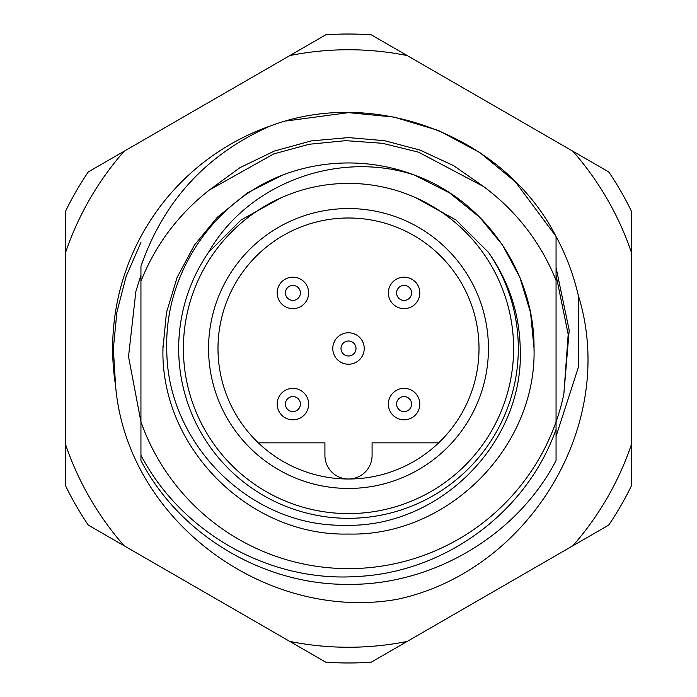 <?xml version="1.0" encoding="UTF-8"?>
<svg xmlns="http://www.w3.org/2000/svg" width="697" height="697" viewBox="0 0 697 697"><rect width="100%" height="100%" fill="white"/><g stroke="black" fill="none" stroke-linecap="round" stroke-linejoin="round"><path stroke-width="1.05" d="M281.135 197.765L241.066 219.964L208.525 252.358A169.815 169.815 0 0 0 348.5 518.315A169.815 169.815 0 0 0 488.458 252.331C508.836 281.283 519.422 313.345 520.241 348.5C524.44 443.214 438.857 528.265 344.614 525.25C250.04 527.071 166.086 442.874 166.792 348.5C164.579 273.825 213.09 201.842 282.494 175.095A185.541 185.541 0 0 1 414.471 175.086C485.548 200.841 534.73 273.424 534.041 348.5A185.541 185.541 0 0 1 534.024 351.079M162.976 351.079A185.541 185.541 0 0 1 162.959 348.5C160.362 447.587 249.413 536.638 348.5 534.041C447.587 536.638 536.638 447.587 534.041 348.5L530.548 312.648L519.918 277.493L502.572 245.126L479.702 217.298L449.635 192.947L414.471 175.086L449.635 192.947L479.702 217.298L502.572 245.126L519.918 277.493L530.548 312.648L534.041 348.5L530.548 312.648L519.918 277.493L502.572 245.126L479.702 217.298L449.635 192.947L414.471 175.086L449.635 192.947L479.702 217.298L502.572 245.126L519.918 277.493L530.548 312.648L534.041 348.5L530.548 312.648L519.918 277.493L502.572 245.126L479.702 217.298L449.635 192.947L414.471 175.086L449.635 192.947L479.702 217.298L502.572 245.126L519.918 277.493L530.548 312.648L534.041 348.5C536.638 447.587 447.587 536.638 348.5 534.041C249.413 536.638 160.362 447.587 162.959 348.5C160.362 447.587 249.413 536.638 348.5 534.041C447.587 536.638 536.638 447.587 534.041 348.5C536.638 447.587 447.587 536.638 348.5 534.041C249.413 536.638 160.362 447.587 162.959 348.5C160.362 447.587 249.413 536.638 348.5 534.041C447.587 536.638 536.638 447.587 534.041 348.5C536.638 447.587 447.587 536.638 348.5 534.041C249.413 536.638 160.362 447.587 162.959 348.5C160.362 447.587 249.413 536.638 348.5 534.041C447.587 536.638 536.638 447.587 534.041 348.5A185.541 185.541 0 0 0 534.024 345.921M162.959 348.5L166.452 312.648L177.082 277.493L194.428 245.126L217.298 217.298L247.348 192.956L282.494 175.095L247.348 192.956L217.298 217.298L194.428 245.126L177.082 277.493L166.452 312.648L162.959 348.5L166.452 312.648L177.082 277.493L194.428 245.126L217.298 217.298L247.348 192.956L282.494 175.095L247.348 192.956L217.298 217.298L194.428 245.126L177.082 277.493L166.452 312.648L162.959 348.5L166.452 312.648L177.082 277.493L194.428 245.126L217.298 217.298L247.348 192.956L282.494 175.095L247.348 192.956L217.298 217.298L194.428 245.126L177.082 277.493L166.452 312.648L162.959 348.5L166.452 312.648L177.082 277.493L194.428 245.126L217.298 217.298L247.348 192.956L282.494 175.095L247.348 192.956L217.298 217.298L194.428 245.126L177.082 277.493L166.452 312.648L162.959 348.5A185.541 185.541 0 0 1 162.976 345.921M286.397 120.964L348.5 112.644L394.075 117.087L438.762 130.592L479.911 152.643L515.275 181.725L556.058 236.475L556.058 460.525C517.279 535.331 433.037 585.21 348.5 584.356C263.963 585.21 179.721 535.331 140.942 460.525L140.942 421.851A220.139 220.139 0 0 0 556.058 421.851L556.058 429.361C526.749 512.382 444.939 572.368 357.169 576.489C269.661 582.553 181.682 532.961 140.942 455.263L140.942 421.851L128.518 356.603L135.863 291.529L140.942 275.149M270.462 125.922C375.587 86.271 505.116 136.751 556.058 236.475A235.856 235.856 0 0 1 578.24 295.145C618.622 424.273 529.067 570.956 397.525 599.263C265.522 622.63 126.688 520.38 115.58 385.615A235.856 235.856 0 0 1 270.462 125.922C206.765 154.063 163.595 200.884 140.942 266.385L140.942 281.231C155.448 244.908 178.232 214.51 209.309 190.046L273.686 153.941L309.041 144.279L345.782 140.655L382.461 143.294L418.427 152.138L483.613 186.552C516.512 211.095 540.654 242.356 556.058 280.325M556.058 367.885L556.058 368.652M556.058 460.525C517.279 535.331 433.037 585.21 348.5 584.356C263.963 585.21 179.721 535.331 140.942 460.525C179.721 535.331 263.963 585.21 348.5 584.356C433.037 585.21 517.279 535.331 556.058 460.525C517.279 535.331 433.037 585.21 348.5 584.356C263.963 585.21 179.721 535.331 140.942 460.525M556.058 385.972L556.058 359.922L556.058 385.972M556.058 359.835L556.058 368.704M140.942 385.972L140.942 359.922L140.942 385.972M556.058 329.115L556.058 328.348M140.942 311.028L140.942 337.078L140.942 311.028M140.942 337.165L140.942 328.296M140.942 281.231L140.942 421.851M415.813 197.748L455.951 219.982L488.458 252.331M208.525 252.358C248.367 182.597 338.864 150.064 414.471 175.086M556.058 328.296L556.058 337.165M556.058 311.028L556.058 337.078L556.058 311.028M208.56 348.5A139.94 139.94 0 0 1 348.5 208.56A139.94 139.94 0 0 1 488.44 348.5A139.94 139.94 0 0 1 348.5 488.44A139.94 139.94 0 0 1 208.56 348.5M479.005 348.5A130.505 130.505 0 0 0 348.5 217.995A130.505 130.505 0 0 0 217.995 348.5A130.505 130.505 0 0 0 348.5 479.005A130.505 130.505 0 0 0 479.005 348.5M513.602 348.5A165.102 165.102 0 0 1 348.5 513.602A165.102 165.102 0 0 1 183.398 348.5A165.102 165.102 0 0 1 348.5 183.398A165.102 165.102 0 0 1 513.602 348.5M258.326 442.848L324.915 442.848L324.915 455.42A23.585 23.585 0 0 0 348.5 479.005A23.585 23.585 0 0 0 372.085 455.42L372.085 442.848L438.674 442.848M556.058 275.149L568.186 334.421L563.838 394.214A220.139 220.139 0 0 1 556.058 421.851M115.58 385.615L113.341 348.744L116.913 312.056L126.183 276.23L140.942 242.504M89.774 497.876A298.752 298.752 0 0 0 124.153 545.786L289.813 641.432A298.752 298.752 0 0 0 407.187 641.432L572.847 545.786A298.752 298.752 0 0 0 631.534 444.146L631.534 252.854A298.752 298.752 0 0 0 572.847 151.214L407.187 55.568A298.752 298.752 0 0 0 289.813 55.568L124.153 151.214A298.752 298.752 0 0 0 65.466 252.854L65.466 444.146A298.752 298.752 0 0 0 89.774 497.876M124.153 545.786L88.275 525.076A314.478 314.478 0 0 1 65.466 485.574L65.466 444.146M289.813 55.568L325.699 34.85A314.478 314.478 0 0 1 371.301 34.85L407.187 55.568M65.466 252.854L65.466 211.426A314.478 314.478 0 0 1 88.275 171.924L124.153 151.214M572.847 151.214L608.725 171.924A314.478 314.478 0 0 1 631.534 211.426L631.534 252.854M631.534 444.146L631.534 485.574A314.478 314.478 0 0 1 608.725 525.076L572.847 545.786M407.187 641.432L371.301 662.15A314.478 314.478 0 0 1 325.699 662.15L289.813 641.432M556.058 436.339L578.266 367.589L578.24 295.145M556.058 267.604L569.196 330.256L563.838 394.214M364.226 348.5A15.726 15.726 0 0 1 348.5 364.226A15.726 15.726 0 0 1 332.774 348.5A15.726 15.726 0 0 1 348.5 332.774A15.726 15.726 0 0 1 364.226 348.5M348.5 355.993A7.493 7.493 0 0 1 341.007 348.5A7.493 7.493 0 0 1 348.5 341.007A7.493 7.493 0 0 1 355.993 348.5A7.493 7.493 0 0 1 348.5 355.993M308.632 404.094A15.726 15.726 0 0 1 292.906 419.821A15.726 15.726 0 0 1 277.179 404.094A15.726 15.726 0 0 1 292.906 388.368A15.726 15.726 0 0 1 308.632 404.094M292.906 411.587A7.493 7.493 0 0 1 285.413 404.094A7.493 7.493 0 0 1 292.906 396.602A7.493 7.493 0 0 1 300.398 404.094A7.493 7.493 0 0 1 292.906 411.587M419.821 404.094A15.726 15.726 0 0 1 404.094 419.821A15.726 15.726 0 0 1 388.368 404.094A15.726 15.726 0 0 1 404.094 388.368A15.726 15.726 0 0 1 419.821 404.094M404.094 411.587A7.493 7.493 0 0 1 396.602 404.094A7.493 7.493 0 0 1 404.094 396.602A7.493 7.493 0 0 1 411.587 404.094A7.493 7.493 0 0 1 404.094 411.587M277.179 292.906A15.726 15.726 0 0 1 292.906 277.179A15.726 15.726 0 0 1 308.632 292.906A15.726 15.726 0 0 1 292.906 308.632A15.726 15.726 0 0 1 277.179 292.906M292.906 285.413A7.493 7.493 0 0 1 300.398 292.906A7.493 7.493 0 0 1 292.906 300.398A7.493 7.493 0 0 1 285.413 292.906A7.493 7.493 0 0 1 292.906 285.413M388.368 292.906A15.726 15.726 0 0 1 404.094 277.179A15.726 15.726 0 0 1 419.821 292.906A15.726 15.726 0 0 1 404.094 308.632A15.726 15.726 0 0 1 388.368 292.906M404.094 285.413A7.493 7.493 0 0 1 411.587 292.906A7.493 7.493 0 0 1 404.094 300.398A7.493 7.493 0 0 1 396.602 292.906A7.493 7.493 0 0 1 404.094 285.413M209.309 190.046L239.838 167.733L274.339 151.057L311.176 140.916L348.5 137.588L384.491 140.681L420.082 150.108L453.616 165.651L483.613 186.552M345.782 140.655L345.259 140.663"/></g></svg>

